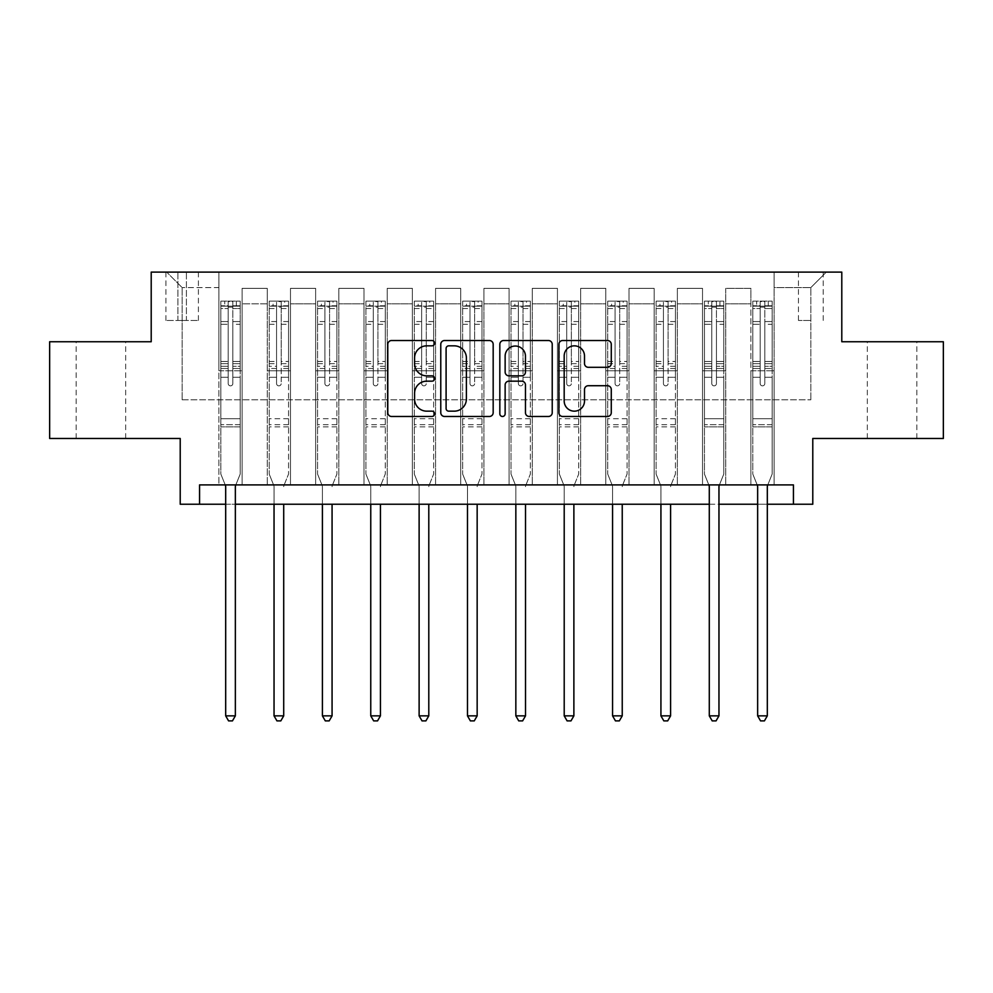 <?xml version="1.0" encoding="UTF-8"?>
<svg xmlns="http://www.w3.org/2000/svg" width="993" height="993" viewBox="0 0 993 993"><rect width="100%" height="100%" fill="white"/><g stroke="black" fill="none" stroke-linecap="round" stroke-linejoin="round"><path stroke-width="0.74" stroke-dasharray="4.96 3.72" d="M434.599 343.181A2.656 2.656 0 0 0 431.943 340.525L391.59 340.525A3.798 3.798 0 0 0 387.791 344.323L387.791 412.678A3.798 3.798 0 0 0 391.59 416.477L431.943 416.477A2.656 2.656 0 0 0 434.599 413.82A2.656 2.656 0 0 0 431.943 411.164L426.717 411.164A12.152 12.152 0 0 1 414.565 399.012L414.565 393.315A12.152 12.152 0 0 1 426.717 381.163L431.943 381.163A2.656 2.656 0 0 0 434.599 378.507A2.656 2.656 0 0 0 431.943 375.838L426.717 375.838A12.152 12.152 0 0 1 414.565 363.686L414.565 357.989A12.152 12.152 0 0 1 426.717 345.837L431.943 345.837A2.656 2.656 0 0 0 434.599 343.181M892.086 341.741L867.323 341.741L892.086 341.741M892.086 438.472L867.323 438.472L892.086 438.472M100.914 341.741L125.677 341.741L100.914 341.741M100.914 438.472L125.677 438.472L100.914 438.472M810.847 272.107L798.459 272.107L810.847 272.107M810.847 320.466L798.459 320.466L810.847 320.466M943.35 341.741L943.35 438.472L812.783 438.472L812.783 504.233L180.217 504.233L180.217 438.472L49.65 438.472L49.65 341.741L151.209 341.741L151.209 272.107L841.791 272.107L841.791 341.741L943.35 341.741M199.568 504.233L199.568 484.894L199.568 504.233L199.568 484.894L793.432 484.894L199.568 484.894L793.432 484.894L793.432 504.233M218.907 484.894L242.118 484.894L218.907 484.894L242.118 484.894L218.907 484.894L218.907 272.107L166.687 272.107L826.313 272.107L774.093 272.107L774.093 484.894L750.882 484.894L774.093 484.894L750.882 484.894L774.093 484.894L774.093 272.107L774.093 370.761L774.093 287.585L810.847 287.585L774.093 287.585L774.093 272.107L218.907 272.107L218.907 370.761L242.118 370.761L242.118 303.833L242.118 484.894L242.118 288.355L242.118 484.894L242.118 370.761L218.907 370.761L218.907 287.585L182.153 287.585L218.907 287.585L218.907 272.107L218.907 484.894M267.266 484.894L290.49 484.894L267.266 484.894L290.49 484.894L267.266 484.894L267.266 288.355L242.118 288.355L267.266 288.355L267.266 484.894L267.266 370.761L290.49 370.761L290.49 303.833L290.49 484.894L290.49 288.355L290.49 484.894L290.49 370.761L267.266 370.761L267.266 303.833L267.266 484.894M315.637 484.894L338.849 484.894L315.637 484.894L338.849 484.894L315.637 484.894L315.637 288.355L290.49 288.355L290.49 303.833L290.49 288.355L315.637 288.355L315.637 484.894L315.637 370.761L338.849 370.761L338.849 303.833L338.849 484.894L338.849 288.355L338.849 484.894L338.849 370.761L315.637 370.761L315.637 303.833L315.637 370.761L338.849 370.761L315.637 370.761L315.637 484.894M363.997 484.894L387.208 484.894L363.997 484.894L387.208 484.894L363.997 484.894L363.997 288.355L338.849 288.355L338.849 303.833L338.849 288.355L363.997 288.355L363.997 484.894L363.997 370.761L387.208 370.761L387.208 303.833L387.208 484.894L387.208 288.355L387.208 484.894L387.208 370.761L363.997 370.761L363.997 303.833L363.997 370.761L387.208 370.761L363.997 370.761L363.997 484.894M412.356 484.894L435.567 484.894L412.356 484.894L435.567 484.894L412.356 484.894L412.356 288.355L387.208 288.355L387.208 303.833L387.208 288.355L412.356 288.355L412.356 484.894L412.356 370.761L435.567 370.761L435.567 303.833L435.567 484.894L435.567 288.355L435.567 484.894L435.567 370.761L412.356 370.761L412.356 303.833L412.356 370.761L435.567 370.761L412.356 370.761L412.356 484.894M460.715 484.894L483.926 484.894L460.715 484.894L483.926 484.894L460.715 484.894L460.715 288.355L435.567 288.355L435.567 303.833L435.567 288.355L460.715 288.355L460.715 484.894L460.715 370.761L483.926 370.761L483.926 303.833L483.926 484.894L483.926 288.355L483.926 484.894L483.926 370.761L460.715 370.761L460.715 303.833L460.715 370.761L483.926 370.761L460.715 370.761L460.715 484.894M509.074 484.894L532.285 484.894L509.074 484.894L532.285 484.894L509.074 484.894L509.074 288.355L483.926 288.355L483.926 303.833L483.926 288.355L509.074 288.355L509.074 484.894L509.074 370.761L532.285 370.761L532.285 303.833L532.285 484.894L532.285 288.355L532.285 484.894L532.285 370.761L509.074 370.761L509.074 303.833L509.074 370.761L532.285 370.761L509.074 370.761L509.074 484.894M557.433 484.894L580.644 484.894L557.433 484.894L580.644 484.894L557.433 484.894L557.433 288.355L532.285 288.355L532.285 303.833L532.285 288.355L557.433 288.355L557.433 484.894L557.433 370.761L580.644 370.761L580.644 303.833L580.644 484.894L580.644 288.355L580.644 484.894L580.644 370.761L557.433 370.761L557.433 303.833L557.433 370.761L580.644 370.761L557.433 370.761L557.433 484.894M605.792 484.894L629.003 484.894L605.792 484.894L629.003 484.894L605.792 484.894L605.792 288.355L580.644 288.355L580.644 303.833L580.644 288.355L605.792 288.355L605.792 484.894L605.792 370.761L629.003 370.761L629.003 303.833L629.003 484.894L629.003 288.355L629.003 484.894L629.003 370.761L605.792 370.761L605.792 303.833L605.792 370.761L629.003 370.761L605.792 370.761L605.792 484.894M654.151 484.894L677.363 484.894L654.151 484.894L677.363 484.894L654.151 484.894L654.151 288.355L629.003 288.355L629.003 303.833L629.003 288.355L654.151 288.355L654.151 484.894L654.151 370.761L677.363 370.761L677.363 303.833L677.363 484.894L677.363 288.355L677.363 484.894L677.363 370.761L654.151 370.761L654.151 303.833L654.151 370.761L677.363 370.761L654.151 370.761L654.151 484.894M702.51 484.894L725.734 484.894L702.51 484.894L725.734 484.894L702.51 484.894L702.51 288.355L677.363 288.355L677.363 303.833L677.363 288.355L702.51 288.355L702.51 484.894L702.51 370.761L725.734 370.761L725.734 303.833L725.734 484.894L725.734 288.355L725.734 484.894L725.734 370.761L702.51 370.761L702.51 303.833L702.51 370.761L725.734 370.761L702.51 370.761L702.51 484.894M177.896 272.107L165.905 272.107L177.896 272.107L177.896 320.466L165.905 320.466L186.411 320.466L177.896 320.466L177.896 272.107M186.411 272.107L198.401 272.107L186.411 272.107L186.411 320.466L198.401 320.466L186.411 320.466L186.411 272.107M225.684 504.233L235.353 504.233M709.287 504.233L718.957 504.233M757.647 504.233L767.316 504.233M182.153 399.782L182.153 287.585L166.687 272.107L182.153 287.585L182.153 399.782L810.847 399.782L182.153 399.782M810.847 399.782L810.847 287.585L810.847 399.782M750.882 370.761L774.093 370.761L774.093 484.894L774.093 370.761L750.882 370.761L750.882 303.833L750.882 370.761L774.093 370.761L750.882 370.761L750.882 484.894L750.882 288.355L725.734 288.355L725.734 303.833L725.734 288.355L750.882 288.355L750.882 484.894L750.882 370.761M218.907 370.761L242.118 370.761L218.907 370.761M267.266 288.355L242.118 288.355L267.266 288.355L267.266 303.833L267.266 288.355M267.266 370.761L290.49 370.761L267.266 370.761M315.637 303.833L315.637 288.355L315.637 303.833L290.49 303.833L315.637 303.833M363.997 303.833L363.997 288.355L363.997 303.833L338.849 303.833L363.997 303.833M412.356 303.833L412.356 288.355L412.356 303.833L387.208 303.833L412.356 303.833M460.715 303.833L460.715 288.355L460.715 303.833L435.567 303.833L460.715 303.833M509.074 303.833L509.074 288.355L509.074 303.833L483.926 303.833L509.074 303.833M557.433 303.833L557.433 288.355L557.433 303.833L532.285 303.833L557.433 303.833M605.792 303.833L605.792 288.355L605.792 303.833L580.644 303.833L605.792 303.833M654.151 303.833L654.151 288.355L654.151 303.833L629.003 303.833L654.151 303.833M702.51 303.833L702.51 288.355L702.51 303.833L677.363 303.833L702.51 303.833M750.882 303.833L750.882 288.355L750.882 303.833L725.734 303.833L750.882 303.833M315.637 288.355L290.49 288.355L315.637 288.355M363.997 288.355L338.849 288.355L363.997 288.355M412.356 288.355L387.208 288.355L412.356 288.355M460.715 288.355L435.567 288.355L460.715 288.355M509.074 288.355L483.926 288.355L509.074 288.355M557.433 288.355L532.285 288.355L557.433 288.355M605.792 288.355L580.644 288.355L605.792 288.355M654.151 288.355L629.003 288.355L654.151 288.355M702.51 288.355L677.363 288.355L702.51 288.355M750.882 288.355L725.734 288.355L750.882 288.355M826.313 272.107L810.847 287.585L826.313 272.107M493.173 412.678L493.173 344.323A3.798 3.798 0 0 0 489.375 340.525L444.566 340.525A3.798 3.798 0 0 0 440.768 344.323L440.768 412.678A3.798 3.798 0 0 0 444.566 416.477L489.375 416.477A3.798 3.798 0 0 0 493.173 412.678M448.749 345.837A2.656 2.656 0 0 0 446.093 348.506L446.093 408.495A2.656 2.656 0 0 0 448.749 411.164L454.248 411.164A12.152 12.152 0 0 0 466.4 399.012L466.4 357.989A12.152 12.152 0 0 0 454.248 345.837L448.749 345.837M503.625 340.525L548.434 340.525A3.798 3.798 0 0 1 552.232 344.323L552.232 412.678A3.798 3.798 0 0 1 548.434 416.477L529.257 416.477A3.798 3.798 0 0 1 525.458 412.678L525.458 384.961A3.798 3.798 0 0 0 521.66 381.163L508.937 381.163A3.798 3.798 0 0 0 505.139 384.961L505.139 413.82A2.656 2.656 0 0 1 502.483 416.477A2.656 2.656 0 0 1 499.827 413.82L499.827 344.323A3.798 3.798 0 0 1 503.625 340.525M525.458 356.189A10.153 10.153 0 0 0 515.293 346.036A10.153 10.153 0 0 0 505.139 356.189L505.139 372.04A3.798 3.798 0 0 0 508.937 375.838L521.66 375.838A3.798 3.798 0 0 0 525.458 372.04L525.458 356.189M588.303 367.298L607.48 367.298A3.798 3.798 0 0 0 611.278 363.5L611.278 344.323A3.798 3.798 0 0 0 607.48 340.525L562.671 340.525A3.798 3.798 0 0 0 558.873 344.323L558.873 412.678A3.798 3.798 0 0 0 562.671 416.477L607.48 416.477A3.798 3.798 0 0 0 611.278 412.678L611.278 389.517A3.798 3.798 0 0 0 607.48 385.718L588.303 385.718A3.798 3.798 0 0 0 584.505 389.517L584.505 400.998A10.153 10.153 0 0 1 574.351 411.164A10.153 10.153 0 0 1 564.185 400.998L564.185 356.003A10.153 10.153 0 0 1 574.351 345.837A10.153 10.153 0 0 1 584.505 356.003L584.505 363.5A3.798 3.798 0 0 0 588.303 367.298M228.191 383.534A2.321 2.321 0 0 0 230.513 385.855A2.321 2.321 0 0 1 228.191 383.534L228.191 377.253L228.191 383.534A2.321 2.321 0 0 0 230.513 385.855A2.321 2.321 0 0 0 232.834 383.534A2.321 2.321 0 0 1 230.513 385.855A2.321 2.321 0 0 0 232.834 383.534L232.834 377.253L232.834 383.534A2.321 2.321 0 0 1 230.513 385.855A2.321 2.321 0 0 1 228.191 383.534L228.191 366.305L228.191 383.534M225.2 484.894L220.843 474.058L220.843 377.253L220.843 418.736L220.843 377.253L228.191 377.253L220.843 377.253L228.191 377.253L220.843 377.253L220.843 363.649L228.191 363.649L228.191 377.253L228.191 363.649L220.843 363.649L220.843 361.464L228.191 361.464L220.843 361.464L220.843 324.314L228.191 324.314L220.843 324.314L220.843 308.513L228.191 308.513L220.843 308.513L220.843 306.154L220.843 377.253L220.843 368.502L228.191 368.502L220.843 368.502L220.843 366.305L228.191 366.305L220.843 366.305L220.843 321.558L228.191 321.558L228.191 366.305L228.191 321.558L220.843 321.558L220.843 305.757L228.191 305.757L228.191 321.558L228.191 301.599L228.191 307.172L228.191 301.599L232.834 301.599L232.834 308.513L232.834 307.172L228.191 307.172L228.191 363.649L228.191 307.172L232.834 307.172L232.834 301.599L232.834 366.305L232.834 301.599L228.191 301.599L228.191 305.757L220.843 305.757L220.843 301.127L224.716 301.127L224.716 306.154L220.843 306.154L220.843 301.127L220.843 306.154L236.322 306.154L224.716 306.154L224.716 301.127L240.095 301.127L236.322 301.127L236.322 306.154L240.194 306.154L240.194 301.127L220.843 301.127L220.843 474.058L220.843 418.736L220.843 474.058L225.399 485.378A3.873 3.873 0 0 1 225.684 486.831L225.684 715.866L235.353 715.866L235.353 486.831A3.873 3.873 0 0 1 235.639 485.378L240.194 474.058L240.194 426.866L240.194 474.058L235.825 484.894M240.194 306.154L240.194 426.866L220.843 426.866L240.194 426.866L240.194 418.736L220.843 418.736L240.194 418.736L240.194 377.253L240.194 474.058L235.639 485.378L240.194 474.058L240.194 377.253L232.834 377.253L232.834 324.314L232.834 383.534L232.834 368.502L232.834 377.253L240.194 377.253L232.834 377.253L240.194 377.253L240.194 363.649L232.834 363.649L240.194 363.649L240.194 361.464L232.834 361.464L240.194 361.464L240.194 324.314L232.834 324.314L232.834 308.513L232.834 324.314L240.194 324.314L240.194 308.513L232.834 308.513L240.194 308.513L240.194 306.154L220.942 306.154L240.095 306.154L236.322 306.154L236.322 301.127L240.194 301.127L240.194 368.502L232.834 368.502L232.834 366.305L232.834 368.502L240.194 368.502L240.194 366.305L232.834 366.305L240.194 366.305L240.194 321.558L232.834 321.558L240.194 321.558L240.194 305.757L232.834 305.757L240.194 305.757L240.194 301.127L240.194 306.154M235.353 715.866L225.684 715.866L225.684 486.831L225.684 715.866L228.589 720.893L232.449 720.893L228.589 720.893L225.684 715.866L228.589 720.893L232.449 720.893L235.353 715.866L235.353 486.831A3.873 3.873 0 0 1 235.639 485.378A3.873 3.873 0 0 0 235.353 486.831L235.353 715.866L232.449 720.893L235.353 715.866L225.684 715.866M220.843 474.058L225.399 485.378A3.873 3.873 0 0 1 225.684 486.831A3.873 3.873 0 0 0 225.399 485.378L220.843 474.058M276.563 383.534A2.321 2.321 0 0 0 278.884 385.855A2.321 2.321 0 0 1 276.563 383.534L276.563 377.253L276.563 383.534M288.454 301.127L284.681 301.127L284.681 306.154L288.553 306.154L288.553 301.127L269.202 301.127L269.202 474.058L269.202 377.253L276.563 377.253L276.563 366.305L269.202 366.305M269.202 301.127L269.202 377.253L276.563 377.253L276.563 307.172L281.205 307.172L281.205 361.464L288.553 361.464L288.553 474.058L288.553 377.253L281.205 377.253L281.205 383.534A2.321 2.321 0 0 1 278.884 385.855A2.321 2.321 0 0 0 281.205 383.534L281.205 361.464M288.553 306.154L288.553 361.464M288.553 301.127L288.553 377.253L281.205 377.253L281.205 301.599L276.563 301.599L276.563 366.305M284.681 301.127L269.302 301.127M284.681 306.154L273.075 306.154L273.075 301.127M269.202 306.154L288.454 306.154M269.302 306.154L273.075 306.154M283.998 485.378L288.553 474.058L283.998 485.378A3.873 3.873 0 0 0 283.713 486.831A3.873 3.873 0 0 1 283.998 485.378M274.043 504.233L274.043 486.831A3.873 3.873 0 0 0 273.758 485.378L269.202 474.058L273.758 485.378A3.873 3.873 0 0 1 274.043 486.831L274.043 715.866L283.713 715.866L283.713 504.233M288.553 426.866L269.202 426.866M274.043 715.866L276.948 720.893L280.808 720.893L283.713 715.866M276.563 307.172L276.563 301.599M281.205 307.172L281.205 301.599M324.922 383.534A2.321 2.321 0 0 0 327.243 385.855A2.321 2.321 0 0 1 324.922 383.534L324.922 377.253L324.922 383.534M336.813 301.127L333.04 301.127L333.04 306.154L336.912 306.154L336.912 301.127L317.561 301.127L317.561 474.058L317.561 377.253L324.922 377.253L324.922 366.305L317.561 366.305M317.561 301.127L317.561 377.253L324.922 377.253L324.922 307.172L329.564 307.172L329.564 361.464L336.912 361.464L336.912 474.058L336.912 377.253L329.564 377.253L329.564 383.534A2.321 2.321 0 0 1 327.243 385.855A2.321 2.321 0 0 0 329.564 383.534L329.564 361.464M336.912 306.154L336.912 361.464M336.912 301.127L336.912 377.253L329.564 377.253L329.564 301.599L324.922 301.599L324.922 366.305M333.04 301.127L317.661 301.127M333.04 306.154L321.434 306.154L321.434 301.127M317.561 306.154L336.813 306.154M317.661 306.154L321.434 306.154M332.357 485.378L336.912 474.058L332.357 485.378A3.873 3.873 0 0 0 332.072 486.831A3.873 3.873 0 0 1 332.357 485.378M322.402 504.233L322.402 486.831A3.873 3.873 0 0 0 322.117 485.378L317.561 474.058L322.117 485.378A3.873 3.873 0 0 1 322.402 486.831L322.402 715.866L332.072 715.866L332.072 504.233M336.912 426.866L317.561 426.866M322.402 715.866L325.307 720.893L329.167 720.893L332.072 715.866M324.922 307.172L324.922 301.599M329.564 307.172L329.564 301.599M373.281 383.534A2.321 2.321 0 0 0 375.602 385.855A2.321 2.321 0 0 1 373.281 383.534L373.281 377.253L373.281 383.534M385.172 301.127L381.399 301.127L381.399 306.154L385.272 306.154L385.272 301.127L365.933 301.127L365.933 474.058L365.933 377.253L373.281 377.253L373.281 366.305L365.933 366.305M365.933 301.127L365.933 377.253L373.281 377.253L373.281 307.172L377.923 307.172L377.923 361.464L385.272 361.464L385.272 474.058L385.272 377.253L377.923 377.253L377.923 383.534A2.321 2.321 0 0 1 375.602 385.855A2.321 2.321 0 0 0 377.923 383.534L377.923 361.464M385.272 306.154L385.272 361.464M385.272 301.127L385.272 377.253L377.923 377.253L377.923 301.599L373.281 301.599L373.281 366.305M381.399 301.127L366.02 301.127M381.399 306.154L369.793 306.154L369.793 301.127M365.933 306.154L385.172 306.154M366.02 306.154L369.793 306.154M380.716 485.378L385.272 474.058L380.716 485.378A3.873 3.873 0 0 0 380.431 486.831A3.873 3.873 0 0 1 380.716 485.378M370.761 504.233L370.761 486.831A3.873 3.873 0 0 0 370.488 485.378L365.933 474.058L370.488 485.378A3.873 3.873 0 0 1 370.761 486.831L370.761 715.866L380.431 715.866L380.431 504.233M385.272 426.866L365.933 426.866M370.761 715.866L373.666 720.893L377.539 720.893L380.431 715.866M373.281 307.172L373.281 301.599M377.923 307.172L377.923 301.599M421.64 383.534A2.321 2.321 0 0 0 423.961 385.855A2.321 2.321 0 0 1 421.64 383.534L421.64 377.253L421.64 383.534M433.531 301.127L429.758 301.127L429.758 306.154L433.631 306.154L433.631 301.127L414.292 301.127L414.292 474.058L414.292 377.253L421.64 377.253L421.64 366.305L414.292 366.305M414.292 301.127L414.292 377.253L421.64 377.253L421.64 307.172L426.282 307.172L426.282 361.464L433.631 361.464L433.631 474.058L433.631 377.253L426.282 377.253L426.282 383.534A2.321 2.321 0 0 1 423.961 385.855A2.321 2.321 0 0 0 426.282 383.534L426.282 361.464M433.631 306.154L433.631 361.464M433.631 301.127L433.631 377.253L426.282 377.253L426.282 301.599L421.64 301.599L421.64 366.305M429.758 301.127L414.379 301.127M429.758 306.154L418.152 306.154L418.152 301.127M414.292 306.154L433.531 306.154M414.379 306.154L418.152 306.154M429.075 485.378L433.631 474.058L429.075 485.378A3.873 3.873 0 0 0 428.79 486.831A3.873 3.873 0 0 1 429.075 485.378M419.12 504.233L419.12 486.831A3.873 3.873 0 0 0 418.847 485.378L414.292 474.058L418.847 485.378A3.873 3.873 0 0 1 419.12 486.831L419.12 715.866L428.79 715.866L428.79 504.233M433.631 426.866L414.292 426.866M419.12 715.866L422.025 720.893L425.898 720.893L428.79 715.866M421.64 307.172L421.64 301.599M426.282 307.172L426.282 301.599M469.999 383.534A2.321 2.321 0 0 0 472.32 385.855A2.321 2.321 0 0 1 469.999 383.534L469.999 377.253L469.999 383.534M481.89 301.127L478.117 301.127L478.117 306.154L481.99 306.154L481.99 301.127L462.651 301.127L462.651 474.058L462.651 377.253L469.999 377.253L469.999 366.305L462.651 366.305M462.651 301.127L462.651 377.253L469.999 377.253L469.999 307.172L474.642 307.172L474.642 361.464L481.99 361.464L481.99 474.058L481.99 377.253L474.642 377.253L474.642 383.534A2.321 2.321 0 0 1 472.32 385.855A2.321 2.321 0 0 0 474.642 383.534L474.642 361.464M481.99 306.154L481.99 361.464M481.99 301.127L481.99 377.253L474.642 377.253L474.642 301.599L469.999 301.599L469.999 366.305M478.117 301.127L462.75 301.127M478.117 306.154L466.511 306.154L466.511 301.127M462.651 306.154L481.89 306.154M462.75 306.154L466.511 306.154M477.434 485.378L481.99 474.058L477.434 485.378A3.873 3.873 0 0 0 477.161 486.831A3.873 3.873 0 0 1 477.434 485.378M467.48 504.233L467.48 486.831A3.873 3.873 0 0 0 467.206 485.378L462.651 474.058L467.206 485.378A3.873 3.873 0 0 1 467.48 486.831L467.48 715.866L477.161 715.866L477.161 504.233M481.99 426.866L462.651 426.866M467.48 715.866L470.384 720.893L474.257 720.893L477.161 715.866M469.999 307.172L469.999 301.599M474.642 307.172L474.642 301.599M518.358 383.534A2.321 2.321 0 0 0 520.68 385.855A2.321 2.321 0 0 1 518.358 383.534L518.358 377.253L518.358 383.534M530.25 301.127L526.489 301.127L526.489 306.154L530.349 306.154L530.349 301.127L511.01 301.127L511.01 474.058L511.01 377.253L518.358 377.253L518.358 366.305L511.01 366.305M511.01 301.127L511.01 377.253L518.358 377.253L518.358 307.172L523.001 307.172L523.001 361.464L530.349 361.464L530.349 474.058L530.349 377.253L523.001 377.253L523.001 383.534A2.321 2.321 0 0 1 520.68 385.855A2.321 2.321 0 0 0 523.001 383.534L523.001 361.464M530.349 306.154L530.349 361.464M530.349 301.127L530.349 377.253L523.001 377.253L523.001 301.599L518.358 301.599L518.358 366.305M526.489 301.127L511.11 301.127M526.489 306.154L514.883 306.154L514.883 301.127M511.01 306.154L530.25 306.154M511.11 306.154L514.883 306.154M525.793 485.378L530.349 474.058L525.793 485.378A3.873 3.873 0 0 0 525.52 486.831A3.873 3.873 0 0 1 525.793 485.378M515.839 504.233L515.839 486.831A3.873 3.873 0 0 0 515.566 485.378L511.01 474.058L515.566 485.378A3.873 3.873 0 0 1 515.839 486.831L515.839 715.866L525.52 715.866L525.52 504.233M530.349 426.866L511.01 426.866M515.839 715.866L518.743 720.893L522.616 720.893L525.52 715.866M518.358 307.172L518.358 301.599M523.001 307.172L523.001 301.599M566.718 383.534A2.321 2.321 0 0 0 569.039 385.855A2.321 2.321 0 0 1 566.718 383.534L566.718 377.253L566.718 383.534M578.621 301.127L574.848 301.127L574.848 306.154L578.708 306.154L578.708 301.127L559.369 301.127L559.369 474.058L559.369 377.253L566.718 377.253L566.718 366.305L559.369 366.305M559.369 301.127L559.369 377.253L566.718 377.253L566.718 307.172L571.36 307.172L571.36 361.464L578.708 361.464L578.708 474.058L578.708 377.253L571.36 377.253L571.36 383.534A2.321 2.321 0 0 1 569.039 385.855A2.321 2.321 0 0 0 571.36 383.534L571.36 361.464M578.708 306.154L578.708 361.464M578.708 301.127L578.708 377.253L571.36 377.253L571.36 301.599L566.718 301.599L566.718 366.305M574.848 301.127L559.469 301.127M574.848 306.154L563.242 306.154L563.242 301.127M559.369 306.154L578.621 306.154M559.469 306.154L563.242 306.154M574.153 485.378L578.708 474.058L574.153 485.378A3.873 3.873 0 0 0 573.88 486.831A3.873 3.873 0 0 1 574.153 485.378M564.21 504.233L564.21 486.831A3.873 3.873 0 0 0 563.925 485.378L559.369 474.058L563.925 485.378A3.873 3.873 0 0 1 564.21 486.831L564.21 715.866L573.88 715.866L573.88 504.233M578.708 426.866L559.369 426.866M564.21 715.866L567.102 720.893L570.975 720.893L573.88 715.866M566.718 307.172L566.718 301.599M571.36 307.172L571.36 301.599M615.077 383.534A2.321 2.321 0 0 0 617.398 385.855A2.321 2.321 0 0 1 615.077 383.534L615.077 377.253L615.077 383.534M626.98 301.127L623.207 301.127L623.207 306.154L627.067 306.154L627.067 301.127L607.728 301.127L607.728 474.058L607.728 377.253L615.077 377.253L615.077 366.305L607.728 366.305M607.728 301.127L607.728 377.253L615.077 377.253L615.077 307.172L619.719 307.172L619.719 361.464L627.067 361.464L627.067 474.058L627.067 377.253L619.719 377.253L619.719 383.534A2.321 2.321 0 0 1 617.398 385.855A2.321 2.321 0 0 0 619.719 383.534L619.719 361.464M627.067 306.154L627.067 361.464M627.067 301.127L627.067 377.253L619.719 377.253L619.719 301.599L615.077 301.599L615.077 366.305M623.207 301.127L607.828 301.127M623.207 306.154L611.601 306.154L611.601 301.127M607.728 306.154L626.98 306.154M607.828 306.154L611.601 306.154M622.512 485.378L627.067 474.058L622.512 485.378A3.873 3.873 0 0 0 622.239 486.831A3.873 3.873 0 0 1 622.512 485.378M612.569 504.233L612.569 486.831A3.873 3.873 0 0 0 612.284 485.378L607.728 474.058L612.284 485.378A3.873 3.873 0 0 1 612.569 486.831L612.569 715.866L622.239 715.866L622.239 504.233M627.067 426.866L607.728 426.866M612.569 715.866L615.461 720.893L619.334 720.893L622.239 715.866M615.077 307.172L615.077 301.599M619.719 307.172L619.719 301.599M663.436 383.534A2.321 2.321 0 0 0 665.757 385.855A2.321 2.321 0 0 1 663.436 383.534L663.436 377.253L663.436 383.534M675.339 301.127L671.566 301.127L671.566 306.154L675.439 306.154L675.439 301.127L656.088 301.127L656.088 474.058L656.088 377.253L663.436 377.253L663.436 366.305L656.088 366.305M656.088 301.127L656.088 377.253L663.436 377.253L663.436 307.172L668.078 307.172L668.078 361.464L675.439 361.464L675.439 474.058L675.439 377.253L668.078 377.253L668.078 383.534A2.321 2.321 0 0 1 665.757 385.855A2.321 2.321 0 0 0 668.078 383.534L668.078 361.464M675.439 306.154L675.439 361.464M675.439 301.127L675.439 377.253L668.078 377.253L668.078 301.599L663.436 301.599L663.436 366.305M671.566 301.127L656.187 301.127M671.566 306.154L659.96 306.154L659.96 301.127M656.088 306.154L675.339 306.154M656.187 306.154L659.96 306.154M670.883 485.378L675.439 474.058L670.883 485.378A3.873 3.873 0 0 0 670.598 486.831A3.873 3.873 0 0 1 670.883 485.378M660.928 504.233L660.928 486.831A3.873 3.873 0 0 0 660.643 485.378L656.088 474.058L660.643 485.378A3.873 3.873 0 0 1 660.928 486.831L660.928 715.866L670.598 715.866L670.598 504.233M675.439 426.866L656.088 426.866M660.928 715.866L663.833 720.893L667.693 720.893L670.598 715.866M663.436 307.172L663.436 301.599M668.078 307.172L668.078 301.599M711.795 383.534A2.321 2.321 0 0 0 714.116 385.855A2.321 2.321 0 0 1 711.795 383.534L711.795 377.253L711.795 383.534A2.321 2.321 0 0 0 714.116 385.855A2.321 2.321 0 0 0 716.437 383.534A2.321 2.321 0 0 1 714.116 385.855A2.321 2.321 0 0 0 716.437 383.534L716.437 377.253L716.437 383.534A2.321 2.321 0 0 1 714.116 385.855A2.321 2.321 0 0 1 711.795 383.534L711.795 366.305L711.795 383.534M708.803 484.894L704.447 474.058L704.447 377.253L704.447 418.736L704.447 377.253L711.795 377.253L704.447 377.253L711.795 377.253L704.447 377.253L704.447 363.649L711.795 363.649L711.795 377.253L711.795 363.649L704.447 363.649L704.447 361.464L711.795 361.464L704.447 361.464L704.447 324.314L711.795 324.314L704.447 324.314L704.447 308.513L711.795 308.513L704.447 308.513L704.447 306.154L704.447 377.253L704.447 368.502L711.795 368.502L704.447 368.502L704.447 366.305L711.795 366.305L704.447 366.305L704.447 321.558L711.795 321.558L711.795 366.305L711.795 321.558L704.447 321.558L704.447 305.757L711.795 305.757L711.795 321.558L711.795 301.599L711.795 307.172L711.795 301.599L716.437 301.599L716.437 308.513L716.437 307.172L711.795 307.172L711.795 363.649L711.795 307.172L716.437 307.172L716.437 301.599L716.437 366.305L716.437 301.599L711.795 301.599L711.795 305.757L704.447 305.757L704.447 301.127L708.319 301.127L708.319 306.154L704.447 306.154L704.447 301.127L704.447 306.154L719.925 306.154L708.319 306.154L708.319 301.127L723.698 301.127L719.925 301.127L719.925 306.154L723.798 306.154L723.798 301.127L704.447 301.127L704.447 474.058L704.447 418.736L704.447 474.058L709.002 485.378A3.873 3.873 0 0 1 709.287 486.831L709.287 715.866L718.957 715.866L718.957 486.831A3.873 3.873 0 0 1 719.242 485.378L723.798 474.058L723.798 426.866L723.798 474.058L719.441 484.894M723.798 306.154L723.798 426.866L704.447 426.866L723.798 426.866L723.798 418.736L704.447 418.736L723.798 418.736L723.798 377.253L723.798 474.058L719.242 485.378L723.798 474.058L723.798 377.253L716.437 377.253L716.437 324.314L716.437 383.534L716.437 368.502L716.437 377.253L723.798 377.253L716.437 377.253L723.798 377.253L723.798 363.649L716.437 363.649L723.798 363.649L723.798 361.464L716.437 361.464L723.798 361.464L723.798 324.314L716.437 324.314L716.437 308.513L716.437 324.314L723.798 324.314L723.798 308.513L716.437 308.513L723.798 308.513L723.798 306.154L704.546 306.154L723.698 306.154L719.925 306.154L719.925 301.127L723.798 301.127L723.798 368.502L716.437 368.502L716.437 366.305L716.437 368.502L723.798 368.502L723.798 366.305L716.437 366.305L723.798 366.305L723.798 321.558L716.437 321.558L723.798 321.558L723.798 305.757L716.437 305.757L723.798 305.757L723.798 301.127L723.798 306.154M718.957 715.866L709.287 715.866L709.287 486.831L709.287 715.866L712.192 720.893L716.052 720.893L712.192 720.893L709.287 715.866L712.192 720.893L716.052 720.893L718.957 715.866L718.957 486.831A3.873 3.873 0 0 1 719.242 485.378A3.873 3.873 0 0 0 718.957 486.831L718.957 715.866L716.052 720.893L718.957 715.866L709.287 715.866M704.447 474.058L709.002 485.378A3.873 3.873 0 0 1 709.287 486.831A3.873 3.873 0 0 0 709.002 485.378L704.447 474.058M760.166 383.534A2.321 2.321 0 0 0 762.487 385.855A2.321 2.321 0 0 1 760.166 383.534L760.166 377.253L760.166 383.534A2.321 2.321 0 0 0 762.487 385.855A2.321 2.321 0 0 0 764.809 383.534A2.321 2.321 0 0 1 762.487 385.855A2.321 2.321 0 0 0 764.809 383.534L764.809 377.253L764.809 383.534A2.321 2.321 0 0 1 762.487 385.855A2.321 2.321 0 0 1 760.166 383.534L760.166 366.305L760.166 383.534M757.175 484.894L752.806 474.058L752.806 377.253L752.806 418.736L752.806 377.253L760.166 377.253L752.806 377.253L760.166 377.253L752.806 377.253L752.806 363.649L760.166 363.649L760.166 377.253L760.166 363.649L752.806 363.649L752.806 361.464L760.166 361.464L752.806 361.464L752.806 324.314L760.166 324.314L752.806 324.314L752.806 308.513L760.166 308.513L752.806 308.513L752.806 306.154L752.806 377.253L752.806 368.502L760.166 368.502L752.806 368.502L752.806 366.305L760.166 366.305L752.806 366.305L752.806 321.558L760.166 321.558L760.166 366.305L760.166 321.558L752.806 321.558L752.806 305.757L760.166 305.757L760.166 321.558L760.166 301.599L760.166 307.172L760.166 301.599L764.809 301.599L764.809 308.513L764.809 307.172L760.166 307.172L760.166 363.649L760.166 307.172L764.809 307.172L764.809 301.599L764.809 366.305L764.809 301.599L760.166 301.599L760.166 305.757L752.806 305.757L752.806 301.127L756.678 301.127L756.678 306.154L752.806 306.154L752.806 301.127L752.806 306.154L768.284 306.154L756.678 306.154L756.678 301.127L772.058 301.127L768.284 301.127L768.284 306.154L772.157 306.154L772.157 301.127L752.806 301.127L752.806 474.058L752.806 418.736L752.806 474.058L757.361 485.378A3.873 3.873 0 0 1 757.647 486.831L757.647 715.866L767.316 715.866L767.316 486.831A3.873 3.873 0 0 1 767.601 485.378L772.157 474.058L772.157 426.866L772.157 474.058L767.8 484.894M772.157 306.154L772.157 426.866L752.806 426.866L772.157 426.866L772.157 418.736L752.806 418.736L772.157 418.736L772.157 377.253L772.157 474.058L767.601 485.378L772.157 474.058L772.157 377.253L764.809 377.253L764.809 324.314L764.809 383.534L764.809 368.502L764.809 377.253L772.157 377.253L764.809 377.253L772.157 377.253L772.157 363.649L764.809 363.649L772.157 363.649L772.157 361.464L764.809 361.464L772.157 361.464L772.157 324.314L764.809 324.314L764.809 308.513L764.809 324.314L772.157 324.314L772.157 308.513L764.809 308.513L772.157 308.513L772.157 306.154L752.905 306.154L772.058 306.154L768.284 306.154L768.284 301.127L772.157 301.127L772.157 368.502L764.809 368.502L764.809 366.305L764.809 368.502L772.157 368.502L772.157 366.305L764.809 366.305L772.157 366.305L772.157 321.558L764.809 321.558L772.157 321.558L772.157 305.757L764.809 305.757L772.157 305.757L772.157 301.127L772.157 306.154M767.316 715.866L757.647 715.866L757.647 486.831L757.647 715.866L760.551 720.893L764.411 720.893L760.551 720.893L757.647 715.866L760.551 720.893L764.411 720.893L767.316 715.866L767.316 486.831A3.873 3.873 0 0 1 767.601 485.378A3.873 3.873 0 0 0 767.316 486.831L767.316 715.866L764.411 720.893L767.316 715.866L757.647 715.866M752.806 474.058L757.361 485.378A3.873 3.873 0 0 1 757.647 486.831A3.873 3.873 0 0 0 757.361 485.378L752.806 474.058M267.266 303.833L242.118 303.833L267.266 303.833M240.194 424.681L220.843 424.681L240.194 424.681M276.563 321.558L269.202 321.558M269.202 324.314L276.563 324.314M269.202 361.464L276.563 361.464M288.553 418.736L269.202 418.736M276.563 368.502L269.202 368.502M288.553 368.502L281.205 368.502M269.202 363.649L276.563 363.649M281.205 363.649L288.553 363.649M288.553 366.305L281.205 366.305M288.553 321.558L281.205 321.558M281.205 324.314L288.553 324.314M276.563 305.757L269.202 305.757M269.202 308.513L276.563 308.513M288.553 305.757L281.205 305.757M281.205 308.513L288.553 308.513M288.553 424.681L269.202 424.681M324.922 321.558L317.561 321.558M317.561 324.314L324.922 324.314M317.561 361.464L324.922 361.464M336.912 418.736L317.561 418.736M324.922 368.502L317.561 368.502M336.912 368.502L329.564 368.502M317.561 363.649L324.922 363.649M329.564 363.649L336.912 363.649M336.912 366.305L329.564 366.305M336.912 321.558L329.564 321.558M329.564 324.314L336.912 324.314M324.922 305.757L317.561 305.757M317.561 308.513L324.922 308.513M336.912 305.757L329.564 305.757M329.564 308.513L336.912 308.513M336.912 424.681L317.561 424.681M373.281 321.558L365.933 321.558M365.933 324.314L373.281 324.314M365.933 361.464L373.281 361.464M385.272 418.736L365.933 418.736M373.281 368.502L365.933 368.502M385.272 368.502L377.923 368.502M365.933 363.649L373.281 363.649M377.923 363.649L385.272 363.649M385.272 366.305L377.923 366.305M385.272 321.558L377.923 321.558M377.923 324.314L385.272 324.314M373.281 305.757L365.933 305.757M365.933 308.513L373.281 308.513M385.272 305.757L377.923 305.757M377.923 308.513L385.272 308.513M385.272 424.681L365.933 424.681M421.64 321.558L414.292 321.558M414.292 324.314L421.64 324.314M414.292 361.464L421.64 361.464M433.631 418.736L414.292 418.736M421.64 368.502L414.292 368.502M433.631 368.502L426.282 368.502M414.292 363.649L421.64 363.649M426.282 363.649L433.631 363.649M433.631 366.305L426.282 366.305M433.631 321.558L426.282 321.558M426.282 324.314L433.631 324.314M421.64 305.757L414.292 305.757M414.292 308.513L421.64 308.513M433.631 305.757L426.282 305.757M426.282 308.513L433.631 308.513M433.631 424.681L414.292 424.681M469.999 321.558L462.651 321.558M462.651 324.314L469.999 324.314M462.651 361.464L469.999 361.464M481.99 418.736L462.651 418.736M469.999 368.502L462.651 368.502M481.99 368.502L474.642 368.502M462.651 363.649L469.999 363.649M474.642 363.649L481.99 363.649M481.99 366.305L474.642 366.305M481.99 321.558L474.642 321.558M474.642 324.314L481.99 324.314M469.999 305.757L462.651 305.757M462.651 308.513L469.999 308.513M481.99 305.757L474.642 305.757M474.642 308.513L481.99 308.513M481.99 424.681L462.651 424.681M518.358 321.558L511.01 321.558M511.01 324.314L518.358 324.314M511.01 361.464L518.358 361.464M530.349 418.736L511.01 418.736M518.358 368.502L511.01 368.502M530.349 368.502L523.001 368.502M511.01 363.649L518.358 363.649M523.001 363.649L530.349 363.649M530.349 366.305L523.001 366.305M530.349 321.558L523.001 321.558M523.001 324.314L530.349 324.314M518.358 305.757L511.01 305.757M511.01 308.513L518.358 308.513M530.349 305.757L523.001 305.757M523.001 308.513L530.349 308.513M530.349 424.681L511.01 424.681M566.718 321.558L559.369 321.558M559.369 324.314L566.718 324.314M559.369 361.464L566.718 361.464M578.708 418.736L559.369 418.736M566.718 368.502L559.369 368.502M578.708 368.502L571.36 368.502M559.369 363.649L566.718 363.649M571.36 363.649L578.708 363.649M578.708 366.305L571.36 366.305M578.708 321.558L571.36 321.558M571.36 324.314L578.708 324.314M566.718 305.757L559.369 305.757M559.369 308.513L566.718 308.513M578.708 305.757L571.36 305.757M571.36 308.513L578.708 308.513M578.708 424.681L559.369 424.681M615.077 321.558L607.728 321.558M607.728 324.314L615.077 324.314M607.728 361.464L615.077 361.464M627.067 418.736L607.728 418.736M615.077 368.502L607.728 368.502M627.067 368.502L619.719 368.502M607.728 363.649L615.077 363.649M619.719 363.649L627.067 363.649M627.067 366.305L619.719 366.305M627.067 321.558L619.719 321.558M619.719 324.314L627.067 324.314M615.077 305.757L607.728 305.757M607.728 308.513L615.077 308.513M627.067 305.757L619.719 305.757M619.719 308.513L627.067 308.513M627.067 424.681L607.728 424.681M663.436 321.558L656.088 321.558M656.088 324.314L663.436 324.314M656.088 361.464L663.436 361.464M675.439 418.736L656.088 418.736M663.436 368.502L656.088 368.502M675.439 368.502L668.078 368.502M656.088 363.649L663.436 363.649M668.078 363.649L675.439 363.649M675.439 366.305L668.078 366.305M675.439 321.558L668.078 321.558M668.078 324.314L675.439 324.314M663.436 305.757L656.088 305.757M656.088 308.513L663.436 308.513M675.439 305.757L668.078 305.757M668.078 308.513L675.439 308.513M675.439 424.681L656.088 424.681M723.798 424.681L704.447 424.681L723.798 424.681M772.157 424.681L752.806 424.681L772.157 424.681M867.323 438.472L867.323 341.741M76.151 438.472L76.151 341.741M798.459 320.466L798.459 272.107M165.905 320.466L165.905 272.107M198.401 320.466L198.401 272.107M823.222 320.466L823.222 272.107M125.677 438.472L125.677 341.741M916.849 438.472L916.849 341.741"/><path stroke-width="1.49" d="M434.599 343.181A2.656 2.656 0 0 0 431.943 340.525L391.59 340.525A3.798 3.798 0 0 0 387.791 344.323L387.791 412.678A3.798 3.798 0 0 0 391.59 416.477L431.943 416.477A2.656 2.656 0 0 0 434.599 413.82A2.656 2.656 0 0 0 431.943 411.164L426.717 411.164A12.152 12.152 0 0 1 414.565 399.012L414.565 393.315A12.152 12.152 0 0 1 426.717 381.163L431.943 381.163A2.656 2.656 0 0 0 434.599 378.507A2.656 2.656 0 0 0 431.943 375.838L426.717 375.838A12.152 12.152 0 0 1 414.565 363.686L414.565 357.989A12.152 12.152 0 0 1 426.717 345.837L431.943 345.837A2.656 2.656 0 0 0 434.599 343.181M607.48 367.298A3.798 3.798 0 0 0 611.278 363.5L611.278 344.323A3.798 3.798 0 0 0 607.48 340.525L562.671 340.525A3.798 3.798 0 0 0 558.873 344.323L558.873 412.678A3.798 3.798 0 0 0 562.671 416.477L607.48 416.477A3.798 3.798 0 0 0 611.278 412.678L611.278 389.517A3.798 3.798 0 0 0 607.48 385.718L588.303 385.718A3.798 3.798 0 0 0 584.505 389.517L584.505 400.998A10.153 10.153 0 0 1 574.351 411.164A10.153 10.153 0 0 1 564.185 400.998L564.185 356.003A10.153 10.153 0 0 1 574.351 345.837A10.153 10.153 0 0 1 584.505 356.003L584.505 363.5A3.798 3.798 0 0 0 588.303 367.298L607.48 367.298M199.568 504.233L199.568 484.894L793.432 484.894L793.432 504.233L812.783 504.233L812.783 438.472L943.35 438.472L943.35 341.741L841.791 341.741L841.791 272.107L151.209 272.107L151.209 341.741L49.65 341.741L49.65 438.472L180.217 438.472L180.217 504.233L225.684 504.233M493.173 344.323A3.798 3.798 0 0 0 489.375 340.525L444.566 340.525A3.798 3.798 0 0 0 440.768 344.323L440.768 412.678A3.798 3.798 0 0 0 444.566 416.477L489.375 416.477A3.798 3.798 0 0 0 493.173 412.678L493.173 344.323M503.625 340.525L548.434 340.525A3.798 3.798 0 0 1 552.232 344.323L552.232 412.678A3.798 3.798 0 0 1 548.434 416.477L529.257 416.477A3.798 3.798 0 0 1 525.458 412.678L525.458 384.961A3.798 3.798 0 0 0 521.66 381.163L508.937 381.163A3.798 3.798 0 0 0 505.139 384.961L505.139 413.82A2.656 2.656 0 0 1 502.483 416.477A2.656 2.656 0 0 1 499.827 413.82L499.827 344.323A3.798 3.798 0 0 1 503.625 340.525M235.353 504.233L709.287 504.233M718.957 504.233L757.647 504.233M767.316 504.233L793.432 504.233M448.749 345.837A2.656 2.656 0 0 0 446.093 348.506L446.093 408.495A2.656 2.656 0 0 0 448.749 411.164L454.248 411.164A12.152 12.152 0 0 0 466.4 399.012L466.4 357.989A12.152 12.152 0 0 0 454.248 345.837L448.749 345.837M525.458 356.189A10.153 10.153 0 0 0 515.293 346.036A10.153 10.153 0 0 0 505.139 356.189L505.139 372.04A3.798 3.798 0 0 0 508.937 375.838L521.66 375.838A3.798 3.798 0 0 0 525.458 372.04L525.458 356.189M235.825 484.894L235.639 485.378A3.873 3.873 0 0 0 235.353 486.831L235.353 715.866L225.684 715.866L225.684 486.831A3.873 3.873 0 0 0 225.399 485.378L225.2 484.894M235.353 715.866L232.449 720.893L228.589 720.893L225.684 715.866M274.043 504.233L274.043 715.866L283.713 715.866L283.713 504.233M283.713 715.866L280.808 720.893L276.948 720.893L274.043 715.866M322.402 504.233L322.402 715.866L332.072 715.866L332.072 504.233M332.072 715.866L329.167 720.893L325.307 720.893L322.402 715.866M370.761 504.233L370.761 715.866L380.431 715.866L380.431 504.233M380.431 715.866L377.539 720.893L373.666 720.893L370.761 715.866M419.12 504.233L419.12 715.866L428.79 715.866L428.79 504.233M428.79 715.866L425.898 720.893L422.025 720.893L419.12 715.866M467.48 504.233L467.48 715.866L477.161 715.866L477.161 504.233M477.161 715.866L474.257 720.893L470.384 720.893L467.48 715.866M515.839 504.233L515.839 715.866L525.52 715.866L525.52 504.233M525.52 715.866L522.616 720.893L518.743 720.893L515.839 715.866M564.21 504.233L564.21 715.866L573.88 715.866L573.88 504.233M573.88 715.866L570.975 720.893L567.102 720.893L564.21 715.866M612.569 504.233L612.569 715.866L622.239 715.866L622.239 504.233M622.239 715.866L619.334 720.893L615.461 720.893L612.569 715.866M660.928 504.233L660.928 715.866L670.598 715.866L670.598 504.233M670.598 715.866L667.693 720.893L663.833 720.893L660.928 715.866M719.441 484.894L719.242 485.378A3.873 3.873 0 0 0 718.957 486.831L718.957 715.866L709.287 715.866L709.287 486.831A3.873 3.873 0 0 0 709.002 485.378L708.803 484.894M718.957 715.866L716.052 720.893L712.192 720.893L709.287 715.866M767.8 484.894L767.601 485.378A3.873 3.873 0 0 0 767.316 486.831L767.316 715.866L757.647 715.866L757.647 486.831A3.873 3.873 0 0 0 757.361 485.378L757.175 484.894M767.316 715.866L764.411 720.893L760.551 720.893L757.647 715.866"/></g></svg>
